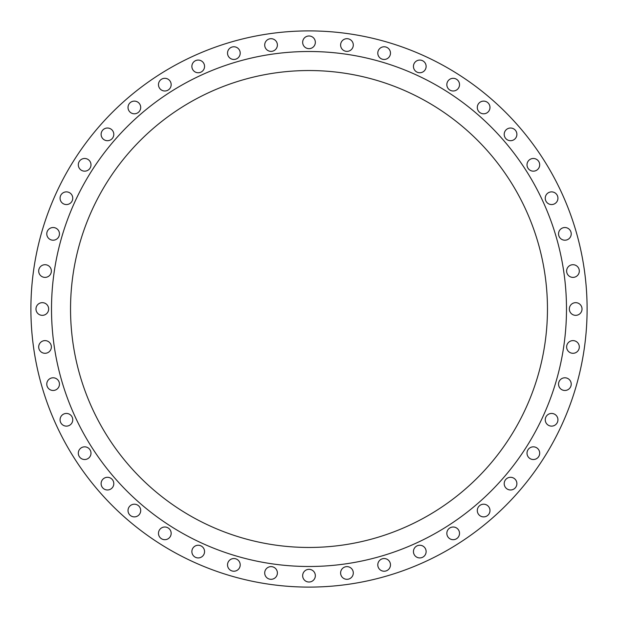 <?xml version="1.0" encoding="UTF-8"?>
<svg xmlns="http://www.w3.org/2000/svg" width="618" height="618" viewBox="0 0 618 618"><rect width="100%" height="100%" fill="white"/><g stroke="black" fill="none" stroke-linecap="round" stroke-linejoin="round"><path stroke-width="0.93" d="M35.975 309A6.342 6.342 0 0 0 42.318 315.342A6.342 6.342 0 0 0 48.66 309A6.342 6.342 0 0 0 42.318 302.658A6.342 6.342 0 0 0 35.975 309M38.687 346.953A6.342 6.342 0 0 0 45.029 353.295A6.342 6.342 0 0 0 51.371 346.953A6.342 6.342 0 0 0 45.029 340.611A6.342 6.342 0 0 0 38.687 346.953M46.775 384.133A6.342 6.342 0 0 0 53.117 390.476A6.342 6.342 0 0 0 59.459 384.133A6.342 6.342 0 0 0 53.117 377.791A6.342 6.342 0 0 0 46.775 384.133M60.07 419.784A6.342 6.342 0 0 0 66.412 426.126A6.342 6.342 0 0 0 72.754 419.784A6.342 6.342 0 0 0 66.412 413.442A6.342 6.342 0 0 0 60.07 419.784M78.308 453.179A6.342 6.342 0 0 0 84.651 459.522A6.342 6.342 0 0 0 90.993 453.179A6.342 6.342 0 0 0 84.651 446.837A6.342 6.342 0 0 0 78.308 453.179M101.113 483.639A6.342 6.342 0 0 0 107.455 489.981A6.342 6.342 0 0 0 113.797 483.639A6.342 6.342 0 0 0 107.455 477.297A6.342 6.342 0 0 0 101.113 483.639M128.019 510.545A6.342 6.342 0 0 0 134.361 516.887A6.342 6.342 0 0 0 140.703 510.545A6.342 6.342 0 0 0 134.361 504.203A6.342 6.342 0 0 0 128.019 510.545M158.478 533.349A6.342 6.342 0 0 0 164.821 539.692A6.342 6.342 0 0 0 171.163 533.349A6.342 6.342 0 0 0 164.821 527.007A6.342 6.342 0 0 0 158.478 533.349M191.874 551.588A6.342 6.342 0 0 0 198.216 557.93A6.342 6.342 0 0 0 204.558 551.588A6.342 6.342 0 0 0 198.216 545.246A6.342 6.342 0 0 0 191.874 551.588M227.524 564.883A6.342 6.342 0 0 0 233.867 571.225A6.342 6.342 0 0 0 240.209 564.883A6.342 6.342 0 0 0 233.867 558.541A6.342 6.342 0 0 0 227.524 564.883M264.705 572.971A6.342 6.342 0 0 0 271.047 579.313A6.342 6.342 0 0 0 277.389 572.971A6.342 6.342 0 0 0 271.047 566.629A6.342 6.342 0 0 0 264.705 572.971M302.658 575.682A6.342 6.342 0 0 0 309 582.025A6.342 6.342 0 0 0 315.342 575.682A6.342 6.342 0 0 0 309 569.34A6.342 6.342 0 0 0 302.658 575.682M340.611 572.971A6.342 6.342 0 0 0 346.953 579.313A6.342 6.342 0 0 0 353.295 572.971A6.342 6.342 0 0 0 346.953 566.629A6.342 6.342 0 0 0 340.611 572.971M377.791 564.883A6.342 6.342 0 0 0 384.133 571.225A6.342 6.342 0 0 0 390.476 564.883A6.342 6.342 0 0 0 384.133 558.541A6.342 6.342 0 0 0 377.791 564.883M413.442 551.588A6.342 6.342 0 0 0 419.784 557.93A6.342 6.342 0 0 0 426.126 551.588A6.342 6.342 0 0 0 419.784 545.246A6.342 6.342 0 0 0 413.442 551.588M446.837 533.349A6.342 6.342 0 0 0 453.179 539.692A6.342 6.342 0 0 0 459.522 533.349A6.342 6.342 0 0 0 453.179 527.007A6.342 6.342 0 0 0 446.837 533.349M477.297 510.545A6.342 6.342 0 0 0 483.639 516.887A6.342 6.342 0 0 0 489.981 510.545A6.342 6.342 0 0 0 483.639 504.203A6.342 6.342 0 0 0 477.297 510.545M504.203 483.639A6.342 6.342 0 0 0 510.545 489.981A6.342 6.342 0 0 0 516.887 483.639A6.342 6.342 0 0 0 510.545 477.297A6.342 6.342 0 0 0 504.203 483.639M527.007 453.179A6.342 6.342 0 0 0 533.349 459.522A6.342 6.342 0 0 0 539.692 453.179A6.342 6.342 0 0 0 533.349 446.837A6.342 6.342 0 0 0 527.007 453.179M545.246 419.784A6.342 6.342 0 0 0 551.588 426.126A6.342 6.342 0 0 0 557.93 419.784A6.342 6.342 0 0 0 551.588 413.442A6.342 6.342 0 0 0 545.246 419.784M558.541 384.133A6.342 6.342 0 0 0 564.883 390.476A6.342 6.342 0 0 0 571.225 384.133A6.342 6.342 0 0 0 564.883 377.791A6.342 6.342 0 0 0 558.541 384.133M566.629 346.953A6.342 6.342 0 0 0 572.971 353.295A6.342 6.342 0 0 0 579.313 346.953A6.342 6.342 0 0 0 572.971 340.611A6.342 6.342 0 0 0 566.629 346.953M569.34 309A6.342 6.342 0 0 0 575.682 315.342A6.342 6.342 0 0 0 582.025 309A6.342 6.342 0 0 0 575.682 302.658A6.342 6.342 0 0 0 569.34 309M566.629 271.047A6.342 6.342 0 0 0 572.971 277.389A6.342 6.342 0 0 0 579.313 271.047A6.342 6.342 0 0 0 572.971 264.705A6.342 6.342 0 0 0 566.629 271.047M558.541 233.867A6.342 6.342 0 0 0 564.883 240.209A6.342 6.342 0 0 0 571.225 233.867A6.342 6.342 0 0 0 564.883 227.524A6.342 6.342 0 0 0 558.541 233.867M545.246 198.216A6.342 6.342 0 0 0 551.588 204.558A6.342 6.342 0 0 0 557.93 198.216A6.342 6.342 0 0 0 551.588 191.874A6.342 6.342 0 0 0 545.246 198.216M527.007 164.821A6.342 6.342 0 0 0 533.349 171.163A6.342 6.342 0 0 0 539.692 164.821A6.342 6.342 0 0 0 533.349 158.478A6.342 6.342 0 0 0 527.007 164.821M504.203 134.361A6.342 6.342 0 0 0 510.545 140.703A6.342 6.342 0 0 0 516.887 134.361A6.342 6.342 0 0 0 510.545 128.019A6.342 6.342 0 0 0 504.203 134.361M477.297 107.455A6.342 6.342 0 0 0 483.639 113.797A6.342 6.342 0 0 0 489.981 107.455A6.342 6.342 0 0 0 483.639 101.113A6.342 6.342 0 0 0 477.297 107.455M446.837 84.651A6.342 6.342 0 0 0 453.179 90.993A6.342 6.342 0 0 0 459.522 84.651A6.342 6.342 0 0 0 453.179 78.308A6.342 6.342 0 0 0 446.837 84.651M413.442 66.412A6.342 6.342 0 0 0 419.784 72.754A6.342 6.342 0 0 0 426.126 66.412A6.342 6.342 0 0 0 419.784 60.07A6.342 6.342 0 0 0 413.442 66.412M377.791 53.117A6.342 6.342 0 0 0 384.133 59.459A6.342 6.342 0 0 0 390.476 53.117A6.342 6.342 0 0 0 384.133 46.775A6.342 6.342 0 0 0 377.791 53.117M38.687 271.047A6.342 6.342 0 0 0 45.029 277.389A6.342 6.342 0 0 0 51.371 271.047A6.342 6.342 0 0 0 45.029 264.705A6.342 6.342 0 0 0 38.687 271.047M46.775 233.867A6.342 6.342 0 0 0 53.117 240.209A6.342 6.342 0 0 0 59.459 233.867A6.342 6.342 0 0 0 53.117 227.524A6.342 6.342 0 0 0 46.775 233.867M60.07 198.216A6.342 6.342 0 0 0 66.412 204.558A6.342 6.342 0 0 0 72.754 198.216A6.342 6.342 0 0 0 66.412 191.874A6.342 6.342 0 0 0 60.07 198.216M78.308 164.821A6.342 6.342 0 0 0 84.651 171.163A6.342 6.342 0 0 0 90.993 164.821A6.342 6.342 0 0 0 84.651 158.478A6.342 6.342 0 0 0 78.308 164.821M101.113 134.361A6.342 6.342 0 0 0 107.455 140.703A6.342 6.342 0 0 0 113.797 134.361A6.342 6.342 0 0 0 107.455 128.019A6.342 6.342 0 0 0 101.113 134.361M128.019 107.455A6.342 6.342 0 0 0 134.361 113.797A6.342 6.342 0 0 0 140.703 107.455A6.342 6.342 0 0 0 134.361 101.113A6.342 6.342 0 0 0 128.019 107.455M158.478 84.651A6.342 6.342 0 0 0 164.821 90.993A6.342 6.342 0 0 0 171.163 84.651A6.342 6.342 0 0 0 164.821 78.308A6.342 6.342 0 0 0 158.478 84.651M191.874 66.412A6.342 6.342 0 0 0 198.216 72.754A6.342 6.342 0 0 0 204.558 66.412A6.342 6.342 0 0 0 198.216 60.07A6.342 6.342 0 0 0 191.874 66.412M227.524 53.117A6.342 6.342 0 0 0 233.867 59.459A6.342 6.342 0 0 0 240.209 53.117A6.342 6.342 0 0 0 233.867 46.775A6.342 6.342 0 0 0 227.524 53.117M264.705 45.029A6.342 6.342 0 0 0 271.047 51.371A6.342 6.342 0 0 0 277.389 45.029A6.342 6.342 0 0 0 271.047 38.687A6.342 6.342 0 0 0 264.705 45.029M340.611 45.029A6.342 6.342 0 0 0 346.953 51.371A6.342 6.342 0 0 0 353.295 45.029A6.342 6.342 0 0 0 346.953 38.687A6.342 6.342 0 0 0 340.611 45.029M302.658 42.318A6.342 6.342 0 0 0 309 48.66A6.342 6.342 0 0 0 315.342 42.318A6.342 6.342 0 0 0 309 35.975A6.342 6.342 0 0 0 302.658 42.318M566.49 309A257.49 257.49 0 0 0 309 51.51A257.49 257.49 0 0 0 51.51 309A257.49 257.49 0 0 0 309 566.49A257.49 257.49 0 0 0 566.49 309M70.537 309A238.463 238.463 0 0 0 309 547.463A238.463 238.463 0 0 0 547.463 309A238.463 238.463 0 0 0 309 70.537A238.463 238.463 0 0 0 70.537 309M587.1 309A278.1 278.1 0 0 0 309 30.9A278.1 278.1 0 0 0 30.9 309A278.1 278.1 0 0 0 309 587.1A278.1 278.1 0 0 0 587.1 309"/></g></svg>
